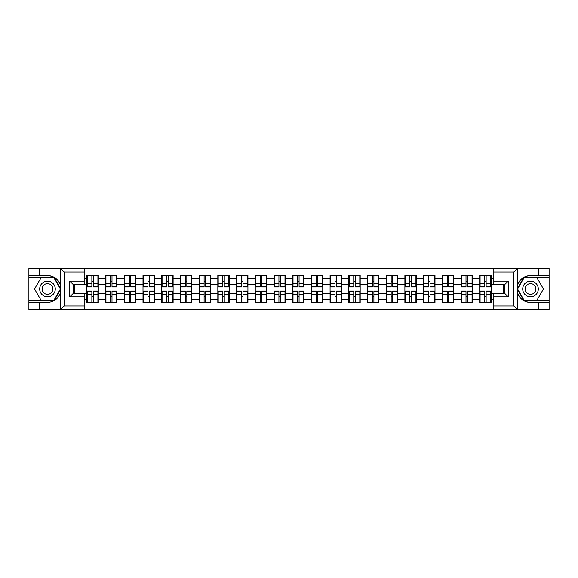 <?xml version="1.0" encoding="UTF-8"?>
<svg xmlns="http://www.w3.org/2000/svg" width="578" height="578" viewBox="0 0 578 578"><rect width="100%" height="100%" fill="white"/><g stroke="black" fill="none" stroke-linecap="round" stroke-linejoin="round"><path stroke-width="0.87" d="M513.365 309.562L549.1 309.562L549.1 277.426L523.834 277.426L517.151 289L523.834 300.574L549.1 300.574M84.178 309.562L493.822 309.562L493.822 293.256L504.608 293.256L504.608 284.744L493.822 284.744L493.822 268.438L84.178 268.438L84.178 284.744L73.392 284.744L73.392 293.256L84.178 293.256L84.178 309.562L60.509 309.562L64.216 305.972L84.178 305.972M60.509 309.562L28.9 309.562L28.9 302.489L39.21 302.489L39.21 309.562L64.635 309.562M491.119 296.615L490.758 296.615M480.087 296.615L479.726 296.615M479.726 281.385L480.087 281.385M490.758 281.385L491.119 281.385M491.119 279.824L490.758 279.824M480.087 279.824L479.726 279.824M479.726 298.176L480.087 298.176M490.758 298.176L491.119 298.176M472.414 296.615L472.053 296.615M461.381 296.615L461.02 296.615M461.02 281.385L461.381 281.385M472.053 281.385L472.414 281.385M472.414 279.824L472.053 279.824M461.381 279.824L461.02 279.824M461.02 298.176L461.381 298.176M472.053 298.176L472.414 298.176M453.708 296.615L453.347 296.615M442.676 296.615L442.315 296.615M442.315 281.385L442.676 281.385M453.347 281.385L453.708 281.385M453.708 279.824L453.347 279.824M442.676 279.824L442.315 279.824M442.315 298.176L442.676 298.176M453.347 298.176L453.708 298.176M416.29 296.615L415.929 296.615M405.257 296.615L404.896 296.615M404.896 281.385L405.257 281.385M415.929 281.385L416.29 281.385M416.29 279.824L415.929 279.824M405.257 279.824L404.896 279.824M404.896 298.176L405.257 298.176M415.929 298.176L416.29 298.176M397.585 296.615L397.223 296.615M386.552 296.615L386.191 296.615M386.191 281.385L386.552 281.385M397.223 281.385L397.585 281.385M397.585 279.824L397.223 279.824M386.552 279.824L386.191 279.824M386.191 298.176L386.552 298.176M397.223 298.176L397.585 298.176M378.879 296.615L378.518 296.615M367.846 296.615L367.485 296.615M367.485 281.385L367.846 281.385M378.518 281.385L378.879 281.385M378.879 279.824L378.518 279.824M367.846 279.824L367.485 279.824M367.485 298.176L367.846 298.176M378.518 298.176L378.879 298.176M360.173 296.615L359.812 296.615M349.141 296.615L348.78 296.615M348.78 281.385L349.141 281.385M359.812 281.385L360.173 281.385M360.173 279.824L359.812 279.824M349.141 279.824L348.78 279.824M348.78 298.176L349.141 298.176M359.812 298.176L360.173 298.176M322.755 296.615L322.394 296.615M311.723 296.615L311.361 296.615M311.361 281.385L311.723 281.385M322.394 281.385L322.755 281.385M322.755 279.824L322.394 279.824M311.723 279.824L311.361 279.824M311.361 298.176L311.723 298.176M322.394 298.176L322.755 298.176M304.05 296.615L303.688 296.615M293.017 296.615L292.656 296.615M292.656 281.385L293.017 281.385M303.688 281.385L304.05 281.385M304.05 279.824L303.688 279.824M293.017 279.824L292.656 279.824M292.656 298.176L293.017 298.176M303.688 298.176L304.05 298.176M285.344 296.615L284.983 296.615M274.312 296.615L273.95 296.615M273.95 281.385L274.312 281.385M284.983 281.385L285.344 281.385M285.344 279.824L284.983 279.824M274.312 279.824L273.95 279.824M273.95 298.176L274.312 298.176M284.983 298.176L285.344 298.176M266.639 296.615L266.277 296.615M255.606 296.615L255.245 296.615M255.245 281.385L255.606 281.385M266.277 281.385L266.639 281.385M266.639 279.824L266.277 279.824M255.606 279.824L255.245 279.824M255.245 298.176L255.606 298.176M266.277 298.176L266.639 298.176M229.22 296.615L228.859 296.615M218.188 296.615L217.827 296.615M217.827 281.385L218.188 281.385M228.859 281.385L229.22 281.385M229.22 279.824L228.859 279.824M218.188 279.824L217.827 279.824M217.827 298.176L218.188 298.176M228.859 298.176L229.22 298.176M210.515 296.615L210.154 296.615M199.482 296.615L199.121 296.615M199.121 281.385L199.482 281.385M210.154 281.385L210.515 281.385M210.515 279.824L210.154 279.824M199.482 279.824L199.121 279.824M199.121 298.176L199.482 298.176M210.154 298.176L210.515 298.176M191.809 296.615L191.448 296.615M180.777 296.615L180.415 296.615M180.415 281.385L180.777 281.385M191.448 281.385L191.809 281.385M191.809 279.824L191.448 279.824M180.777 279.824L180.415 279.824M180.415 298.176L180.777 298.176M191.448 298.176L191.809 298.176M173.104 296.615L172.743 296.615M162.071 296.615L161.71 296.615M161.71 281.385L162.071 281.385M172.743 281.385L173.104 281.385M173.104 279.824L172.743 279.824M162.071 279.824L161.71 279.824M161.71 298.176L162.071 298.176M172.743 298.176L173.104 298.176M135.686 296.615L135.324 296.615M124.653 296.615L124.292 296.615M124.292 281.385L124.653 281.385M135.324 281.385L135.686 281.385M135.686 279.824L135.324 279.824M124.653 279.824L124.292 279.824M124.292 298.176L124.653 298.176M135.324 298.176L135.686 298.176M116.98 296.615L116.619 296.615M105.947 296.615L105.586 296.615M105.586 281.385L105.947 281.385M116.619 281.385L116.98 281.385M116.98 279.824L116.619 279.824M105.947 279.824L105.586 279.824M105.586 298.176L105.947 298.176M116.619 298.176L116.98 298.176M493.822 278.567L491.119 278.567L491.119 275.446L479.726 275.446L479.726 284.564L472.414 284.564L472.414 293.436L479.726 293.436L479.726 284.564M493.822 299.433L491.119 299.433L491.119 302.554L479.726 302.554L479.726 299.433L472.414 299.433L472.414 302.554L461.02 302.554L461.02 299.433L453.708 299.433L453.708 302.554L442.315 302.554L442.315 299.433L434.996 299.433L434.996 302.554L423.609 302.554L423.609 299.433L416.29 299.433L416.29 302.554L404.896 302.554L404.896 299.433L397.585 299.433L397.585 302.554L386.191 302.554L386.191 299.433L378.879 299.433L378.879 302.554L367.485 302.554L367.485 299.433L360.173 299.433L360.173 302.554L348.78 302.554L348.78 299.433L341.461 299.433L341.461 302.554L330.074 302.554L330.074 299.433L322.755 299.433L322.755 302.554L311.361 302.554L311.361 299.433L304.05 299.433L304.05 302.554L292.656 302.554L292.656 299.433L285.344 299.433L285.344 302.554L273.95 302.554L273.95 299.433L266.639 299.433L266.639 302.554L255.245 302.554L255.245 299.433L247.926 299.433L247.926 302.554L236.539 302.554L236.539 299.433L229.22 299.433L229.22 302.554L217.827 302.554L217.827 299.433L210.515 299.433L210.515 302.554L199.121 302.554L199.121 299.433L191.809 299.433L191.809 302.554L180.415 302.554L180.415 299.433L173.104 299.433L173.104 302.554L161.71 302.554L161.71 299.433L154.391 299.433L154.391 302.554L143.004 302.554L143.004 299.433L135.686 299.433L135.686 302.554L124.292 302.554L124.292 299.433L116.98 299.433L116.98 302.554L105.586 302.554L105.586 299.433L98.274 299.433L98.274 302.554L86.881 302.554L86.881 299.433L84.178 299.433M84.178 278.567L86.881 278.567L86.881 284.564L84.178 284.564M479.726 278.567L472.414 278.567L472.414 275.446L461.02 275.446L461.02 278.567L453.708 278.567L453.708 275.446L442.315 275.446L442.315 278.567L434.996 278.567L434.996 275.446L423.609 275.446L423.609 278.567L416.29 278.567L416.29 275.446L404.896 275.446L404.896 278.567L397.585 278.567L397.585 275.446L386.191 275.446L386.191 278.567L378.879 278.567L378.879 275.446L367.485 275.446L367.485 278.567L360.173 278.567L360.173 275.446L348.78 275.446L348.78 278.567L341.461 278.567L341.461 275.446L330.074 275.446L330.074 278.567L322.755 278.567L322.755 275.446L311.361 275.446L311.361 278.567L304.05 278.567L304.05 275.446L292.656 275.446L292.656 278.567L285.344 278.567L285.344 275.446L273.95 275.446L273.95 278.567L266.639 278.567L266.639 275.446L255.245 275.446L255.245 278.567L247.926 278.567L247.926 275.446L236.539 275.446L236.539 278.567L229.22 278.567L229.22 275.446L217.827 275.446L217.827 278.567L210.515 278.567L210.515 275.446L199.121 275.446L199.121 278.567L191.809 278.567L191.809 275.446L180.415 275.446L180.415 278.567L173.104 278.567L173.104 275.446L161.71 275.446L161.71 278.567L154.391 278.567L154.391 275.446L143.004 275.446L143.004 278.567L135.686 278.567L135.686 275.446L124.292 275.446L124.292 278.567L116.98 278.567L116.98 275.446L105.586 275.446L105.586 278.567L98.274 278.567L98.274 275.446L86.881 275.446L86.881 278.567M479.726 293.436L479.726 299.433M472.414 293.436L472.414 299.433M472.414 278.567L472.414 284.564M453.708 293.436L461.02 293.436L461.02 284.564L453.708 284.564L453.708 299.433M461.02 293.436L461.02 299.433M461.02 278.567L461.02 284.564M453.708 278.567L453.708 284.564M434.996 293.436L442.315 293.436L442.315 284.564L434.996 284.564L434.996 299.433M442.315 293.436L442.315 299.433M442.315 278.567L442.315 284.564M434.996 278.567L434.996 284.564M416.29 293.436L423.609 293.436L423.609 284.564L416.29 284.564L416.29 299.433M423.609 293.436L423.609 299.433M423.609 278.567L423.609 284.564M416.29 278.567L416.29 284.564M397.585 293.436L404.896 293.436L404.896 284.564L397.585 284.564L397.585 299.433M404.896 293.436L404.896 299.433M404.896 278.567L404.896 284.564M397.585 278.567L397.585 284.564M378.879 293.436L386.191 293.436L386.191 284.564L378.879 284.564L378.879 299.433M386.191 293.436L386.191 299.433M386.191 278.567L386.191 284.564M378.879 278.567L378.879 284.564M360.173 293.436L367.485 293.436L367.485 284.564L360.173 284.564L360.173 299.433M367.485 293.436L367.485 299.433M367.485 278.567L367.485 284.564M360.173 278.567L360.173 284.564M341.461 293.436L348.78 293.436L348.78 284.564L341.461 284.564L341.461 299.433M348.78 293.436L348.78 299.433M348.78 278.567L348.78 284.564M341.461 278.567L341.461 284.564M322.755 293.436L330.074 293.436L330.074 284.564L322.755 284.564L322.755 299.433M330.074 293.436L330.074 299.433M330.074 278.567L330.074 284.564M322.755 278.567L322.755 284.564M304.05 293.436L311.361 293.436L311.361 284.564L304.05 284.564L304.05 299.433M311.361 293.436L311.361 299.433M311.361 278.567L311.361 284.564M304.05 278.567L304.05 284.564M285.344 293.436L292.656 293.436L292.656 284.564L285.344 284.564L285.344 299.433M292.656 293.436L292.656 299.433M292.656 278.567L292.656 284.564M285.344 278.567L285.344 284.564M266.639 293.436L273.95 293.436L273.95 284.564L266.639 284.564L266.639 299.433M273.95 293.436L273.95 299.433M273.95 278.567L273.95 284.564M266.639 278.567L266.639 284.564M247.926 293.436L255.245 293.436L255.245 284.564L247.926 284.564L247.926 299.433M255.245 293.436L255.245 299.433M255.245 278.567L255.245 284.564M247.926 278.567L247.926 284.564M229.22 293.436L236.539 293.436L236.539 284.564L229.22 284.564L229.22 299.433M236.539 293.436L236.539 299.433M236.539 278.567L236.539 284.564M229.22 278.567L229.22 284.564M210.515 293.436L217.827 293.436L217.827 284.564L210.515 284.564L210.515 299.433M217.827 293.436L217.827 299.433M217.827 278.567L217.827 284.564M210.515 278.567L210.515 284.564M191.809 293.436L199.121 293.436L199.121 284.564L191.809 284.564L191.809 299.433M199.121 293.436L199.121 299.433M199.121 278.567L199.121 284.564M191.809 278.567L191.809 284.564M173.104 293.436L180.415 293.436L180.415 284.564L173.104 284.564L173.104 299.433M180.415 293.436L180.415 299.433M180.415 278.567L180.415 284.564M173.104 278.567L173.104 284.564M154.391 293.436L161.71 293.436L161.71 284.564L154.391 284.564L154.391 299.433M161.71 293.436L161.71 299.433M161.71 278.567L161.71 284.564M154.391 278.567L154.391 284.564M135.686 293.436L143.004 293.436L143.004 284.564L135.686 284.564L135.686 299.433M143.004 293.436L143.004 299.433M143.004 278.567L143.004 284.564M135.686 278.567L135.686 284.564M116.98 293.436L124.292 293.436L124.292 284.564L116.98 284.564L116.98 299.433M124.292 293.436L124.292 299.433M124.292 278.567L124.292 284.564M116.98 278.567L116.98 284.564M98.274 293.436L105.586 293.436L105.586 284.564L98.274 284.564L98.274 299.433M105.586 293.436L105.586 299.433M105.586 278.567L105.586 284.564M98.274 278.567L98.274 284.564M98.274 296.615L97.913 296.615M87.242 296.615L86.881 296.615M86.881 281.385L87.242 281.385M97.913 281.385L98.274 281.385M98.274 279.824L97.913 279.824M87.242 279.824L86.881 279.824M86.881 298.176L87.242 298.176M97.913 298.176L98.274 298.176M84.178 293.436L86.881 293.436L86.881 284.564M86.881 293.436L86.881 299.433M64.635 268.438L28.9 268.438L28.9 300.574L54.166 300.574L60.849 289L54.166 277.426L28.9 277.426M503.409 293.256L503.409 284.744M493.822 284.564L491.119 284.564L491.119 293.436L493.822 293.436M74.591 284.744L74.591 293.256M491.119 293.436L491.119 299.433M491.119 278.567L491.119 284.564M97.913 275.446L97.913 286.963L93.296 286.963L93.296 275.446M91.859 275.446L91.859 286.963L87.242 286.963L87.242 275.446M91.859 277.007L93.296 277.007M93.296 281.443L91.859 281.443M87.242 302.554L87.242 291.037L91.859 291.037L91.859 302.554M93.296 302.554L93.296 291.037L97.913 291.037L97.913 302.554M93.296 300.994L91.859 300.994M91.859 296.557L93.296 296.557M43.588 282.252A7.796 7.796 0 0 0 40.735 292.894A7.796 7.796 0 0 0 51.384 295.748A7.796 7.796 0 0 0 54.238 285.106A7.796 7.796 0 0 0 43.588 282.252M44.817 284.376A5.339 5.339 0 0 0 42.866 291.666A5.339 5.339 0 0 0 50.156 293.624A5.339 5.339 0 0 0 52.107 286.334A5.339 5.339 0 0 0 44.817 284.376M60.437 289L53.964 300.213L41.016 300.213L34.543 289L41.016 277.787L53.964 277.787L60.437 289M534.412 282.252A7.796 7.796 0 0 0 523.762 285.106A7.796 7.796 0 0 0 526.616 295.748A7.796 7.796 0 0 0 537.265 292.894A7.796 7.796 0 0 0 534.412 282.252M533.183 284.376A5.339 5.339 0 0 0 525.893 286.334A5.339 5.339 0 0 0 527.844 293.624A5.339 5.339 0 0 0 535.134 291.666A5.339 5.339 0 0 0 533.183 284.376M536.984 300.213L524.036 300.213L517.563 289L524.036 277.787L536.984 277.787L543.457 289L536.984 300.213M39.21 302.489L47.49 302.489C54.455 301.969 58.862 298.342 60.726 291.608L60.726 286.392C58.862 279.658 54.455 276.031 47.49 275.511L28.9 275.511M28.9 302.489L28.9 300.574M84.178 272.028L64.216 272.028L60.509 268.438L39.21 268.438L39.21 275.511M60.509 268.438L84.178 268.438M47.49 275.511A13.489 13.489 0 0 1 60.726 286.392L60.726 268.539M73.392 284.744L69.793 281.146L84.178 281.146M84.178 296.854L69.793 296.854L73.392 293.256M493.822 268.438L517.491 268.438L513.784 272.028L493.822 272.028M538.79 275.511L538.79 268.438L549.1 268.438L549.1 275.511L530.51 275.511C523.545 276.031 519.138 279.658 517.274 286.392L517.274 291.608C519.138 298.342 523.545 301.969 530.51 302.489L549.1 302.489M517.491 268.438L538.79 268.438M549.1 275.511L549.1 277.426M493.822 305.972L513.784 305.972L517.491 309.562L538.79 309.562L538.79 302.489M517.491 309.562L493.822 309.562M530.51 302.489A13.489 13.489 0 0 1 517.021 289A13.489 13.489 0 0 1 530.51 275.511M504.608 293.256L508.207 296.854L493.822 296.854M493.822 281.146L508.207 281.146L504.608 284.744M116.619 275.446L116.619 286.963L112.002 286.963L112.002 275.446M110.564 275.446L110.564 286.963L105.947 286.963L105.947 275.446M110.564 277.007L112.002 277.007M112.002 281.443L110.564 281.443M135.324 275.446L135.324 286.963L130.707 286.963L130.707 275.446M129.27 275.446L129.27 286.963L124.653 286.963L124.653 275.446M129.27 277.007L130.707 277.007M130.707 281.443L129.27 281.443M154.037 275.446L154.037 286.963L149.413 286.963L149.413 275.446M147.975 275.446L147.975 286.963L143.358 286.963L143.358 275.446M147.975 277.007L149.413 277.007M149.413 281.443L147.975 281.443M172.743 275.446L172.743 286.963L168.126 286.963L168.126 275.446M166.688 275.446L166.688 286.963L162.071 286.963L162.071 275.446M166.688 277.007L168.126 277.007M168.126 281.443L166.688 281.443M191.448 275.446L191.448 286.963L186.831 286.963L186.831 275.446M185.394 275.446L185.394 286.963L180.777 286.963L180.777 275.446M185.394 277.007L186.831 277.007M186.831 281.443L185.394 281.443M105.947 302.554L105.947 291.037L110.564 291.037L110.564 302.554M112.002 302.554L112.002 291.037L116.619 291.037L116.619 302.554M112.002 300.994L110.564 300.994M110.564 296.557L112.002 296.557M124.653 302.554L124.653 291.037L129.27 291.037L129.27 302.554M130.707 302.554L130.707 291.037L135.324 291.037L135.324 302.554M130.707 300.994L129.27 300.994M129.27 296.557L130.707 296.557M143.358 302.554L143.358 291.037L147.975 291.037L147.975 302.554M149.413 302.554L149.413 291.037L154.037 291.037L154.037 302.554M149.413 300.994L147.975 300.994M147.975 296.557L149.413 296.557M162.071 302.554L162.071 291.037L166.688 291.037L166.688 302.554M168.126 302.554L168.126 291.037L172.743 291.037L172.743 302.554M168.126 300.994L166.688 300.994M166.688 296.557L168.126 296.557M180.777 302.554L180.777 291.037L185.394 291.037L185.394 302.554M186.831 302.554L186.831 291.037L191.448 291.037L191.448 302.554M186.831 300.994L185.394 300.994M185.394 296.557L186.831 296.557M210.154 275.446L210.154 286.963L205.537 286.963L205.537 275.446M204.099 275.446L204.099 286.963L199.482 286.963L199.482 275.446M204.099 277.007L205.537 277.007M205.537 281.443L204.099 281.443M199.482 302.554L199.482 291.037L204.099 291.037L204.099 302.554M205.537 302.554L205.537 291.037L210.154 291.037L210.154 302.554M205.537 300.994L204.099 300.994M204.099 296.557L205.537 296.557M228.859 275.446L228.859 286.963L224.242 286.963L224.242 275.446M222.805 275.446L222.805 286.963L218.188 286.963L218.188 275.446M222.805 277.007L224.242 277.007M224.242 281.443L222.805 281.443M218.188 302.554L218.188 291.037L222.805 291.037L222.805 302.554M224.242 302.554L224.242 291.037L228.859 291.037L228.859 302.554M224.242 300.994L222.805 300.994M222.805 296.557L224.242 296.557M247.572 275.446L247.572 286.963L242.955 286.963L242.955 275.446M241.51 275.446L241.51 286.963L236.893 286.963L236.893 275.446M241.51 277.007L242.955 277.007M242.955 281.443L241.51 281.443M236.893 302.554L236.893 291.037L241.51 291.037L241.51 302.554M242.955 302.554L242.955 291.037L247.572 291.037L247.572 302.554M242.955 300.994L241.51 300.994M241.51 296.557L242.955 296.557M266.277 275.446L266.277 286.963L261.661 286.963L261.661 275.446M260.223 275.446L260.223 286.963L255.606 286.963L255.606 275.446M260.223 277.007L261.661 277.007M261.661 281.443L260.223 281.443M255.606 302.554L255.606 291.037L260.223 291.037L260.223 302.554M261.661 302.554L261.661 291.037L266.277 291.037L266.277 302.554M261.661 300.994L260.223 300.994M260.223 296.557L261.661 296.557M284.983 275.446L284.983 286.963L280.366 286.963L280.366 275.446M278.928 275.446L278.928 286.963L274.312 286.963L274.312 275.446M278.928 277.007L280.366 277.007M280.366 281.443L278.928 281.443M274.312 302.554L274.312 291.037L278.928 291.037L278.928 302.554M280.366 302.554L280.366 291.037L284.983 291.037L284.983 302.554M280.366 300.994L278.928 300.994M278.928 296.557L280.366 296.557M303.688 275.446L303.688 286.963L299.072 286.963L299.072 275.446M297.634 275.446L297.634 286.963L293.017 286.963L293.017 275.446M297.634 277.007L299.072 277.007M299.072 281.443L297.634 281.443M293.017 302.554L293.017 291.037L297.634 291.037L297.634 302.554M299.072 302.554L299.072 291.037L303.688 291.037L303.688 302.554M299.072 300.994L297.634 300.994M297.634 296.557L299.072 296.557M322.394 275.446L322.394 286.963L317.777 286.963L317.777 275.446M316.339 275.446L316.339 286.963L311.723 286.963L311.723 275.446M316.339 277.007L317.777 277.007M317.777 281.443L316.339 281.443M311.723 302.554L311.723 291.037L316.339 291.037L316.339 302.554M317.777 302.554L317.777 291.037L322.394 291.037L322.394 302.554M317.777 300.994L316.339 300.994M316.339 296.557L317.777 296.557M341.107 275.446L341.107 286.963L336.49 286.963L336.49 275.446M335.045 275.446L335.045 286.963L330.428 286.963L330.428 275.446M335.045 277.007L336.49 277.007M336.49 281.443L335.045 281.443M330.428 302.554L330.428 291.037L335.045 291.037L335.045 302.554M336.49 302.554L336.49 291.037L341.107 291.037L341.107 302.554M336.49 300.994L335.045 300.994M335.045 296.557L336.49 296.557M359.812 275.446L359.812 286.963L355.195 286.963L355.195 275.446M353.758 275.446L353.758 286.963L349.141 286.963L349.141 275.446M353.758 277.007L355.195 277.007M355.195 281.443L353.758 281.443M349.141 302.554L349.141 291.037L353.758 291.037L353.758 302.554M355.195 302.554L355.195 291.037L359.812 291.037L359.812 302.554M355.195 300.994L353.758 300.994M353.758 296.557L355.195 296.557M378.518 275.446L378.518 286.963L373.901 286.963L373.901 275.446M372.463 275.446L372.463 286.963L367.846 286.963L367.846 275.446M372.463 277.007L373.901 277.007M373.901 281.443L372.463 281.443M367.846 302.554L367.846 291.037L372.463 291.037L372.463 302.554M373.901 302.554L373.901 291.037L378.518 291.037L378.518 302.554M373.901 300.994L372.463 300.994M372.463 296.557L373.901 296.557M397.223 275.446L397.223 286.963L392.606 286.963L392.606 275.446M391.169 275.446L391.169 286.963L386.552 286.963L386.552 275.446M391.169 277.007L392.606 277.007M392.606 281.443L391.169 281.443M386.552 302.554L386.552 291.037L391.169 291.037L391.169 302.554M392.606 302.554L392.606 291.037L397.223 291.037L397.223 302.554M392.606 300.994L391.169 300.994M391.169 296.557L392.606 296.557M415.929 275.446L415.929 286.963L411.312 286.963L411.312 275.446M409.874 275.446L409.874 286.963L405.257 286.963L405.257 275.446M409.874 277.007L411.312 277.007M411.312 281.443L409.874 281.443M405.257 302.554L405.257 291.037L409.874 291.037L409.874 302.554M411.312 302.554L411.312 291.037L415.929 291.037L415.929 302.554M411.312 300.994L409.874 300.994M409.874 296.557L411.312 296.557M434.642 275.446L434.642 286.963L430.025 286.963L430.025 275.446M428.587 275.446L428.587 286.963L423.963 286.963L423.963 275.446M428.587 277.007L430.025 277.007M430.025 281.443L428.587 281.443M423.963 302.554L423.963 291.037L428.587 291.037L428.587 302.554M430.025 302.554L430.025 291.037L434.642 291.037L434.642 302.554M430.025 300.994L428.587 300.994M428.587 296.557L430.025 296.557M453.347 275.446L453.347 286.963L448.73 286.963L448.73 275.446M447.293 275.446L447.293 286.963L442.676 286.963L442.676 275.446M447.293 277.007L448.73 277.007M448.73 281.443L447.293 281.443M442.676 302.554L442.676 291.037L447.293 291.037L447.293 302.554M448.73 302.554L448.73 291.037L453.347 291.037L453.347 302.554M448.73 300.994L447.293 300.994M447.293 296.557L448.73 296.557M472.053 275.446L472.053 286.963L467.436 286.963L467.436 275.446M465.998 275.446L465.998 286.963L461.381 286.963L461.381 275.446M465.998 277.007L467.436 277.007M467.436 281.443L465.998 281.443M461.381 302.554L461.381 291.037L465.998 291.037L465.998 302.554M467.436 302.554L467.436 291.037L472.053 291.037L472.053 302.554M467.436 300.994L465.998 300.994M465.998 296.557L467.436 296.557M490.758 275.446L490.758 286.963L486.141 286.963L486.141 275.446M484.704 275.446L484.704 286.963L480.087 286.963L480.087 275.446M484.704 277.007L486.141 277.007M486.141 281.443L484.704 281.443M480.087 302.554L480.087 291.037L484.704 291.037L484.704 302.554M486.141 302.554L486.141 291.037L490.758 291.037L490.758 302.554M486.141 300.994L484.704 300.994M484.704 296.557L486.141 296.557M91.859 283.263L87.242 283.263M91.859 286.811L87.242 286.811M97.913 283.263L93.296 283.263M97.913 286.811L93.296 286.811M93.296 294.737L97.913 294.737M93.296 291.189L97.913 291.189M87.242 294.737L91.859 294.737M87.242 291.189L91.859 291.189M60.726 309.461L60.726 291.608M64.216 272.028L64.216 305.972M69.793 296.854L69.793 281.146M517.274 268.539L517.274 286.392M517.274 291.608L517.274 309.461M513.784 305.972L513.784 272.028M508.207 281.146L508.207 296.854M110.564 283.263L105.947 283.263M110.564 286.811L105.947 286.811M116.619 283.263L112.002 283.263M116.619 286.811L112.002 286.811M129.27 283.263L124.653 283.263M129.27 286.811L124.653 286.811M135.324 283.263L130.707 283.263M135.324 286.811L130.707 286.811M147.975 283.263L143.358 283.263M147.975 286.811L143.358 286.811M154.037 283.263L149.413 283.263M154.037 286.811L149.413 286.811M166.688 283.263L162.071 283.263M166.688 286.811L162.071 286.811M172.743 283.263L168.126 283.263M172.743 286.811L168.126 286.811M185.394 283.263L180.777 283.263M185.394 286.811L180.777 286.811M191.448 283.263L186.831 283.263M191.448 286.811L186.831 286.811M112.002 294.737L116.619 294.737M112.002 291.189L116.619 291.189M105.947 294.737L110.564 294.737M105.947 291.189L110.564 291.189M130.707 294.737L135.324 294.737M130.707 291.189L135.324 291.189M124.653 294.737L129.27 294.737M124.653 291.189L129.27 291.189M149.413 294.737L154.037 294.737M149.413 291.189L154.037 291.189M143.358 294.737L147.975 294.737M143.358 291.189L147.975 291.189M168.126 294.737L172.743 294.737M168.126 291.189L172.743 291.189M162.071 294.737L166.688 294.737M162.071 291.189L166.688 291.189M186.831 294.737L191.448 294.737M186.831 291.189L191.448 291.189M180.777 294.737L185.394 294.737M180.777 291.189L185.394 291.189M204.099 283.263L199.482 283.263M204.099 286.811L199.482 286.811M210.154 283.263L205.537 283.263M210.154 286.811L205.537 286.811M205.537 294.737L210.154 294.737M205.537 291.189L210.154 291.189M199.482 294.737L204.099 294.737M199.482 291.189L204.099 291.189M222.805 283.263L218.188 283.263M222.805 286.811L218.188 286.811M228.859 283.263L224.242 283.263M228.859 286.811L224.242 286.811M224.242 294.737L228.859 294.737M224.242 291.189L228.859 291.189M218.188 294.737L222.805 294.737M218.188 291.189L222.805 291.189M241.51 283.263L236.893 283.263M241.51 286.811L236.893 286.811M247.572 283.263L242.955 283.263M247.572 286.811L242.955 286.811M242.955 294.737L247.572 294.737M242.955 291.189L247.572 291.189M236.893 294.737L241.51 294.737M236.893 291.189L241.51 291.189M260.223 283.263L255.606 283.263M260.223 286.811L255.606 286.811M266.277 283.263L261.661 283.263M266.277 286.811L261.661 286.811M261.661 294.737L266.277 294.737M261.661 291.189L266.277 291.189M255.606 294.737L260.223 294.737M255.606 291.189L260.223 291.189M278.928 283.263L274.312 283.263M278.928 286.811L274.312 286.811M284.983 283.263L280.366 283.263M284.983 286.811L280.366 286.811M280.366 294.737L284.983 294.737M280.366 291.189L284.983 291.189M274.312 294.737L278.928 294.737M274.312 291.189L278.928 291.189M297.634 283.263L293.017 283.263M297.634 286.811L293.017 286.811M303.688 283.263L299.072 283.263M303.688 286.811L299.072 286.811M299.072 294.737L303.688 294.737M299.072 291.189L303.688 291.189M293.017 294.737L297.634 294.737M293.017 291.189L297.634 291.189M316.339 283.263L311.723 283.263M316.339 286.811L311.723 286.811M322.394 283.263L317.777 283.263M322.394 286.811L317.777 286.811M317.777 294.737L322.394 294.737M317.777 291.189L322.394 291.189M311.723 294.737L316.339 294.737M311.723 291.189L316.339 291.189M335.045 283.263L330.428 283.263M335.045 286.811L330.428 286.811M341.107 283.263L336.49 283.263M341.107 286.811L336.49 286.811M336.49 294.737L341.107 294.737M336.49 291.189L341.107 291.189M330.428 294.737L335.045 294.737M330.428 291.189L335.045 291.189M353.758 283.263L349.141 283.263M353.758 286.811L349.141 286.811M359.812 283.263L355.195 283.263M359.812 286.811L355.195 286.811M355.195 294.737L359.812 294.737M355.195 291.189L359.812 291.189M349.141 294.737L353.758 294.737M349.141 291.189L353.758 291.189M372.463 283.263L367.846 283.263M372.463 286.811L367.846 286.811M378.518 283.263L373.901 283.263M378.518 286.811L373.901 286.811M373.901 294.737L378.518 294.737M373.901 291.189L378.518 291.189M367.846 294.737L372.463 294.737M367.846 291.189L372.463 291.189M391.169 283.263L386.552 283.263M391.169 286.811L386.552 286.811M397.223 283.263L392.606 283.263M397.223 286.811L392.606 286.811M392.606 294.737L397.223 294.737M392.606 291.189L397.223 291.189M386.552 294.737L391.169 294.737M386.552 291.189L391.169 291.189M409.874 283.263L405.257 283.263M409.874 286.811L405.257 286.811M415.929 283.263L411.312 283.263M415.929 286.811L411.312 286.811M411.312 294.737L415.929 294.737M411.312 291.189L415.929 291.189M405.257 294.737L409.874 294.737M405.257 291.189L409.874 291.189M428.587 283.263L423.963 283.263M428.587 286.811L423.963 286.811M434.642 283.263L430.025 283.263M434.642 286.811L430.025 286.811M430.025 294.737L434.642 294.737M430.025 291.189L434.642 291.189M423.963 294.737L428.587 294.737M423.963 291.189L428.587 291.189M447.293 283.263L442.676 283.263M447.293 286.811L442.676 286.811M453.347 283.263L448.73 283.263M453.347 286.811L448.73 286.811M448.73 294.737L453.347 294.737M448.73 291.189L453.347 291.189M442.676 294.737L447.293 294.737M442.676 291.189L447.293 291.189M465.998 283.263L461.381 283.263M465.998 286.811L461.381 286.811M472.053 283.263L467.436 283.263M472.053 286.811L467.436 286.811M467.436 294.737L472.053 294.737M467.436 291.189L472.053 291.189M461.381 294.737L465.998 294.737M461.381 291.189L465.998 291.189M484.704 283.263L480.087 283.263M484.704 286.811L480.087 286.811M490.758 283.263L486.141 283.263M490.758 286.811L486.141 286.811M486.141 294.737L490.758 294.737M486.141 291.189L490.758 291.189M480.087 294.737L484.704 294.737M480.087 291.189L484.704 291.189"/></g></svg>
